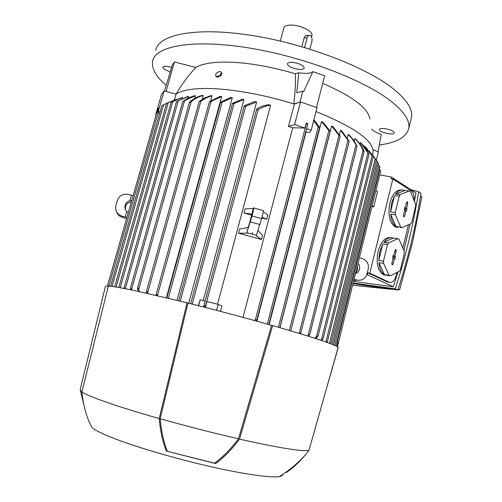 <?xml version="1.0" encoding="UTF-8"?>
<svg xmlns="http://www.w3.org/2000/svg" width="502" height="502" viewBox="0 0 502 502"><rect width="100%" height="100%" fill="white"/><g stroke="black" fill="none" stroke-linecap="round" stroke-linejoin="round"><path stroke-width="0.75" d="M411.1 118.779L411.433 117.418C412.983 109.536 407.078 100.111 393.725 89.149C366.83 67.274 305.065 43.461 250.078 35.171C195.008 26.788 158.318 34.726 155.739 50.332M379.33 144.971C396.668 142.662 406.469 137.171 408.741 128.481C410.216 120.9 404.229 111.764 390.776 101.059C363.699 79.705 301.721 56.13 246.689 47.596C191.569 38.961 154.999 46.259 152.589 61.282C151.504 68.561 156.015 76.568 166.118 85.296M316.48 107.472L324.687 75.789L312.903 71.604C310.531 73.493 305.837 73.869 298.822 72.74L295.364 73.738C266.901 65.505 241.97 61.639 220.585 62.148C209.208 62.599 200.969 64.369 195.855 67.463C187.924 75.965 181.347 84.851 176.127 94.131L169.833 92.506L176.127 94.131C181.278 90.555 190.773 88.666 204.609 88.471C227.569 88.201 262.119 94.043 293.752 103.876L294.354 104.065L300.535 101.975L294.611 124.609L304.921 128.085L292.729 127.728L288.487 126.397L294.354 104.065M369.899 119.037C368.455 108.344 352.73 96.459 322.717 83.388M378.1 151.874L381.231 134.36C376.349 132.735 373.174 131.003 371.693 129.152M164.499 90.994L172.355 64.965L174.432 61.941L195.855 67.463M297.052 63.196C301.721 64.702 304.105 66.314 304.193 68.04C303.214 69.728 299.995 69.897 294.555 68.542C289.892 67.055 287.508 65.442 287.395 63.698C288.349 62.01 291.568 61.84 297.052 63.196M393.988 133.25C392.131 135.389 378.621 131.932 379.443 129.529L379.65 129.158C381.325 126.956 395.093 130.432 394.221 132.848L393.988 133.25M170.31 71.723C165.842 70.311 163.37 68.837 162.905 67.287L162.918 67.142C163.777 65.862 166.67 65.957 171.609 67.437M252.224 234.164L252.657 232.508M175.964 94.244L174.395 99.816M182.552 97.451L182.345 98.191M188.526 96.334L176.509 101.649L187.566 96.472L188.526 96.334L188.037 98.072M195.441 95.687L182.772 101.542L187.735 98.229L193.496 95.97L195.441 95.687L194.676 98.423M203.279 95.487C198.924 96.566 194.883 98.637 191.168 101.699L189.662 102.439L189.932 101.693C193.647 98.63 197.688 96.566 202.042 95.487L203.279 95.487L202.237 99.245M167.994 102.621L162.027 105.539M176.541 99.252L166.978 103.161M182.559 97.451L171.377 102.182L180.977 97.821M124.226 288.493L124.377 287.539L125.13 288.669M130.79 289.798L130.727 287.784L131.85 290.012M138.282 291.367L137.604 288.863L137.887 287.633L139.487 291.624M159.649 113.439L157.572 112.41L158.839 107.949L157.879 108.633L107.717 285.023M108.125 286.203L107.717 285.029L108.35 286.146M212.026 95.75L207.012 97.482L200.894 101.184L199.256 101.498L204.151 98.147L210.658 95.681L212.026 95.75L210.702 100.532M221.689 96.484L211.078 101.448L209.641 101.887L209.478 101.573L220.183 96.346L221.689 96.484L166.4 297.749M232.307 97.739L222.148 102.195L220.748 102.502L220.585 102.132L230.65 97.513L232.307 97.739L177.011 300.296M243.922 99.553L234.057 103.537L232.696 103.701L232.533 103.286L242.115 99.239L243.922 99.553L188.714 303.246M256.641 102L245.716 106.242L244.374 106.298L244.229 105.803L254.658 101.586L256.641 102L203.247 300.566M270.616 105.219C266.499 105.602 262.333 107.121 258.128 109.769L256.817 109.706L257.062 108.652L261.994 106.248L268.432 104.68L270.616 105.219L217.573 304.231M198.365 305.662L200.179 299.782L205.136 301.049L203.724 306.283L205.55 306.81L206.968 301.52L218.106 304.369L221.871 306.145L220.485 311.365M243.031 317.383L292.729 127.728M263.243 211.543L267.842 215.201L266.769 219.292L261.843 217.912M251.533 215.063L243.897 212.999L244.982 208.901L253.234 208.499L250.316 220.322L246.689 233.204L238.513 233.21L239.611 229.088L246.105 227.914L248.346 226.948M258.31 230.769L262.552 235.363L261.473 239.485L238.513 233.21M146.703 293.206L146.415 291.505L146.766 291.154L148.046 293.507M156.072 295.333L156.455 294.31L157.54 295.672M128.33 212.559L126.761 211.511C125.08 209.71 124.534 207.627 125.117 205.262C125.87 202.94 127.439 201.434 129.823 200.75L131.781 200.423M129.823 200.75L131.38 195.272L128.217 194.406C122.952 193.496 119.344 195.485 117.393 200.361L115.912 205.538C114.983 210.708 117.016 214.247 122.011 216.149L125.193 217.015L126.761 211.511M125.193 217.015L126.956 217.385M126.617 218.577L122.425 217.372C119.344 216.425 117.317 214.436 116.364 211.411M131.329 202.011L130.162 202.118C127.803 202.795 126.247 204.289 125.5 206.586L125.362 209.428M131.38 195.272L133.143 195.623M262.044 217.115L266.769 219.292M262.565 217.36L262.025 217.209M251.025 214.185L249.833 213.852L251.584 214.718M243.897 212.999L249.833 213.852M253.767 207.953L263.117 210.533C263.581 210.319 263.092 213.011 261.661 218.608L256.196 235.802L261.473 239.485M253.234 208.499L253.617 207.91C254.012 207.684 253.491 210.363 252.042 215.96L246.689 233.204M256.572 235.35L247.028 232.74L256.566 235.356M218.106 304.369L216.519 310.33M200.179 299.782L198.579 305.718M156.084 114.958L155.695 114.814L156.367 113.954M169.833 92.506L164.148 90.893L161.449 94.583L155.695 114.814M157.572 112.41L158.299 111.475L160.069 111.971M164.148 90.893L158.299 111.475M288.487 126.397L294.611 124.609M300.535 101.975L317.026 107.66L311.19 130.2L309.74 132.327L305.724 132.108M311.19 130.2L306.615 128.656L307.895 123.737L306.214 123.115L304.921 128.085M256.898 321.192L305.994 132.202M372.773 153.386L373.111 151.591C372.911 140.271 353.879 126.924 316.022 111.551M269.135 324.631L321.456 121.622L323.062 122.287L330.165 131.129L328.841 130.47L321.456 121.622M279.99 327.674L331.609 125.996L333.014 126.642L340.237 136.199L338.976 135.371L331.609 125.996M339.446 134.41L340.494 130.275L341.724 130.909L349.197 141.3L347.993 140.296L340.494 130.275M347.403 137.699L348.219 134.461L349.285 135.082L354.136 140.723L357.06 146.314L352.053 138.671L348.219 134.461M354.249 140.886L354.839 138.539L355.742 139.142C359.275 142.43 361.998 146.377 363.919 150.97L363.919 151.786L363.021 150.38C361.101 145.781 358.378 141.834 354.839 138.539M360.016 143.974L360.386 142.505L363.755 145.793L367.018 150.305L369.008 154.321L360.386 142.505M364.709 146.954L364.866 146.358L372.114 155.802L325.88 342.019M357.982 263.337C359.463 265.075 359.972 267.051 359.501 269.26C358.892 271.438 357.537 272.912 355.435 273.672M355.516 273.345L357.688 269.969L357.349 265.909M359.357 257.752L362.143 258.511C366.937 260.356 368.976 263.82 368.255 268.921L367 274.048C365.293 278.892 361.911 280.894 356.847 280.047L354.054 279.288M356.847 280.047L355.058 280.656L353.797 280.311M336.949 341.548L338.022 341.831L336.898 346.399M335.876 345.916L379.951 167.179L378.044 163.966M313.901 119.727L319.611 127.339L319.335 127.596L318.224 126.849L313.668 120.637M307.368 335.901L309.621 334.539L308.517 336.265M366.109 147.538L372.114 155.802M326.833 342.351L327.248 341.548L326.143 342.113M372.591 154.685L376.199 160.207L369.271 151.008M254.357 320.489L255.424 319.655L256.767 319.686L256.409 321.054M256.817 320.339L307.883 123.793L307.575 124.132L306.214 123.115M333.359 344.83L378.257 163.094L375.49 158.877M267.516 324.173L268.727 324.518M337.087 346.499L337.576 346.167L380.629 171.408L379.474 169.105M337.576 346.167L337.137 346.524M289.93 330.592L290.721 330.824M314.61 338.216L317.998 335.637L317.502 336.786L315.614 338.536M299.098 333.347L300.673 332.726L300.391 333.742M320.86 340.281L322.886 338.963L321.713 340.569M203.724 306.283L204.195 305.674L205.55 306.81M190.735 303.748L192.021 304.068M166.915 297.874L167.819 298.088M366.793 274.757L367.364 274.776L367.947 272.906L369.817 273.195L392.821 178.969L411.213 190.816C413.416 192.555 414.37 195.774 414.075 200.474M414.47 201.44L415.888 192.893L391.265 176.999L390.939 178.837L392.821 178.969M391.265 176.999L379.769 174.884M388.893 282.199L387.356 281.942L367.947 272.906M367.364 274.776L393.361 286.78L397.942 271.946M403.897 250.448L410.103 224.043M408.44 224.783L402.855 248.051M397.007 272.417L396.379 275.046C394.741 280.593 392.369 282.996 389.27 282.262L369.817 273.195M385.699 275.178L383.44 274.707C377.711 270.936 375.916 263.173 378.044 251.427C380.98 241.5 385.254 236.906 390.87 237.641M397.879 227.45L395.639 227.08C389.627 223.29 387.695 215.283 389.828 203.053C392.526 193.778 396.505 189.423 401.763 189.994M410.812 223.735L411.803 222.173L415.618 206.253L415.524 204.044L410.498 191.664L409.394 190.955L400.289 194.519L399.259 196.081L395.287 212.44L395.4 214.705L400.69 227.061L401.813 227.701L410.812 223.735M400.376 227.544L401.813 227.701M400.69 227.061L395.996 226.54C393.047 224.3 391.271 220.196 390.669 214.228L395.4 214.705M395.287 212.44L390.562 211.969L391.541 203.21L394.522 195.68L399.259 196.081M399.441 271.193L400.458 269.561L404.323 253.397L404.229 251.213L399.034 239.259L397.898 238.638L388.567 242.886L387.513 244.518L383.484 261.128L383.603 263.381L389.063 275.291L390.223 275.843L399.441 271.193M387.55 275.429L390.223 275.843M389.063 275.291L384.381 274.569C381.351 272.567 379.518 268.608 378.884 262.703L383.603 263.381M383.484 261.128L378.765 260.463L379.75 251.653L382.788 243.922L387.513 244.518M378.884 262.703L384.381 274.569M388.567 242.886L383.848 242.29C386.854 238.331 389.954 236.913 393.141 238.042L397.898 238.638M393.204 238.073L383.848 242.29M382.788 243.922L378.765 260.463M395.018 250.366L395.852 249.463L396.254 251.019L394.98 256.315L395.526 256.597L394.942 259.007L394.396 258.725L393.116 264.039L392.187 264.924L391.874 263.412L393.154 258.091L392.608 257.815L393.191 255.399L393.737 255.675L395.018 250.366M393.65 258.517L394.126 256.535L393.581 256.252L393.719 255.675L393.122 255.687M394.396 258.725L393.091 258.361M395.526 256.597L394.126 256.535M394.98 256.315L393.581 256.252M390.669 214.228L395.996 226.54M400.289 194.519L395.557 194.123C398.268 190.635 401.085 189.361 404.016 190.296L409.394 190.955M404.687 190.584L395.557 194.123M394.522 195.68L390.562 211.969M406.551 202.513L407.329 201.647L407.756 203.254L406.501 208.474L407.028 208.794L406.457 211.166L405.93 210.846L404.668 216.08L403.796 216.927L403.457 215.364L404.719 210.118L404.185 209.798L404.763 207.414L405.296 207.74L406.551 202.513M405.296 207.74L404.675 207.778M405.93 210.846L404.618 210.533M405.177 210.671L405.635 208.776L405.101 208.455L405.277 207.74M407.028 208.794L405.635 208.776M406.501 208.474L405.101 208.455M353.132 283.009L395.312 288.845C405.779 256.484 413.529 224.118 418.574 191.758L410.943 189.706M353.54 281.358L393.361 286.78M418.574 191.758L420.977 193.32C415.97 225.555 408.258 257.79 397.854 290.012L352.969 283.686M398.18 289.001L399.648 289.679L397.979 289.616M420.563 195.912L421.849 196.74L412.355 243.062L399.648 289.679M395.312 288.845L397.854 290.012M391.271 289.284L352.573 285.28M372.145 205.851L373.795 206.805L377.517 191.695L375.872 190.697M373.795 206.805L371.951 206.629M108.332 286.215C106.255 286.102 105.251 286.278 105.332 286.73L80.226 389.401L80.282 390.142L81.951 391.704M187.033 302.762L187.961 303.057C216.713 310.217 244.599 317.647 271.62 325.34L238.469 438.786C231.127 448.688 223.164 456.82 214.586 463.189L166.281 451.066C162.623 441.565 160.263 430.735 159.203 418.574L187.033 302.762L136.393 290.965C122.733 288.079 113.396 286.422 108.388 285.996L81.857 392.087C83.056 403.269 85.535 413.284 89.281 422.132L88.459 420.092M271.62 325.34L272.674 325.566L239.51 439.137C232.15 449.064 224.193 457.209 215.64 463.578L166.281 451.066M286.611 472.438C293.4 467.588 299.713 461.677 305.549 454.699L308.981 450.369L338.21 347.12C332.562 343.744 310.713 336.553 272.674 325.566M338.091 348.043L338.072 347.622M159.203 418.574C139.073 412.845 122.137 407.618 108.401 402.893C94.941 398.23 86.093 394.628 81.857 392.087M238.469 438.786C212.854 432.925 186.763 426.242 160.182 418.743L187.961 303.057M167.285 451.204C163.608 441.691 161.242 430.873 160.182 418.743M282.582 474.509C282.67 475.501 281.591 476.197 279.338 476.58C271.086 478.011 244.756 474.403 210.62 466.64C176.516 458.884 138.414 447.753 115.51 438.986C102.816 434.092 94.972 430.245 91.991 427.434L90.743 425.075M308.981 450.369C302.468 451.737 279.307 447.991 239.51 439.137M215.64 463.578L214.586 463.189M297.542 102.985L293.752 103.876C295.12 93.447 295.659 83.401 295.364 73.738M312.903 71.604L303.685 91.521L302.8 91.213L296.77 92.745L298.822 72.74M299.926 102.182L302.8 91.213M376.381 160.088L378.382 151.993L373.124 149.69M166.062 91.439L174.432 61.941M221.332 72.332L221.614 72.765C222.154 74.967 220.786 76.448 217.517 77.226L216.105 76.417M216.989 76.417C220.265 75.639 221.633 74.152 221.093 71.955L219.907 71.516C216.632 72.301 215.27 73.794 215.822 75.984L216.989 76.417M311.861 35.441L311.918 35.228C313.399 31.042 298.452 24.278 289.422 25.138C286.102 25.401 284.245 26.311 283.843 27.861L280.317 41.045M301.834 46.673L304.149 37.888C304.77 36.119 305.793 35.297 307.211 35.429L308.925 35.335M309.859 49.083L311.874 41.396C312.351 38.93 311.905 37.022 310.531 35.667L309.747 35.291C308.542 35.146 307.663 35.962 307.124 37.732L304.557 47.47M163.596 104.623L112.028 286.416M168.339 102.427L116.1 287.037M172.851 101.404L120.242 287.753M178.21 100.927L125.356 288.713M184.46 100.921L131.637 289.265M191.168 101.699L138.803 289.114M158.168 112.636L108.89 286.04M200.894 101.184L147.745 292.465M122.011 216.149L122.425 217.372M260.092 224.576L250.46 221.928M261.661 218.608L252.042 215.96M245.716 106.242L192.197 304.112M379.054 165.459L334.646 345.37M318.224 126.849L267.328 324.116M355.918 145.141L308.165 335.185M375.226 158.645L329.481 343.324M306.427 123.498L255.424 319.655M377.309 161.493L332.104 344.328M328.841 130.47L278.434 327.222M379.776 169.557L337.35 341.655M338.976 135.371L289.359 330.423M363.021 150.38L316.511 336.453M347.993 140.296L299.236 333.228M367.966 152.878L321.412 339.791M258.128 109.769L205.387 306.32M234.057 103.537L180.237 301.087M222.148 102.195L168.358 298.213M211.078 101.448L157.484 295.483M387.356 281.942L389.207 282.231M396.254 251.019L394.911 250.812M393.116 264.039L391.811 263.826M407.756 203.254L406.413 203.097M404.668 216.08L403.395 215.916M307.124 37.732L304.149 37.888M411.433 117.418L408.741 128.481M161.87 105.633L110.603 286.228M166.633 103.299L114.663 286.805M171.144 102.213L118.792 287.495M209.466 101.599L156.091 294.674M262.521 217.328L262.025 217.19M250.975 214.147L249.902 213.852M373.011 152.445L372.484 154.553M357.06 146.314L309.721 334.865M373.118 157.314L327.379 341.674M376.199 160.207L330.762 343.807M319.611 127.339L268.777 324.53M330.165 131.129L279.865 327.637M340.237 136.199L290.771 330.843M364.094 151.748L318.105 335.913M349.197 141.3L300.761 333.102M369.008 154.321L323.006 339.157M199.25 101.523L146.427 291.461M176.509 101.661L124.12 287.621M256.673 109.147L205.13 301.049M244.217 105.834L190.647 303.729M232.526 103.318L178.699 300.711M220.579 102.163L166.827 297.849M189.474 102.251L137.567 287.891M182.766 101.561L130.445 287.947M387.425 281.967L389.27 282.262M395.639 227.08L397.339 227.268M383.44 274.707L389.816 275.68M325.566 391.798L338.153 347.811M84.65 408.132L80.282 390.142M89.281 422.132L91.991 427.434M279.338 476.58C289.152 470.506 297.887 463.208 305.549 454.699M216.349 76.793L215.822 75.984M311.918 35.228L311.478 36.897"/></g></svg>
